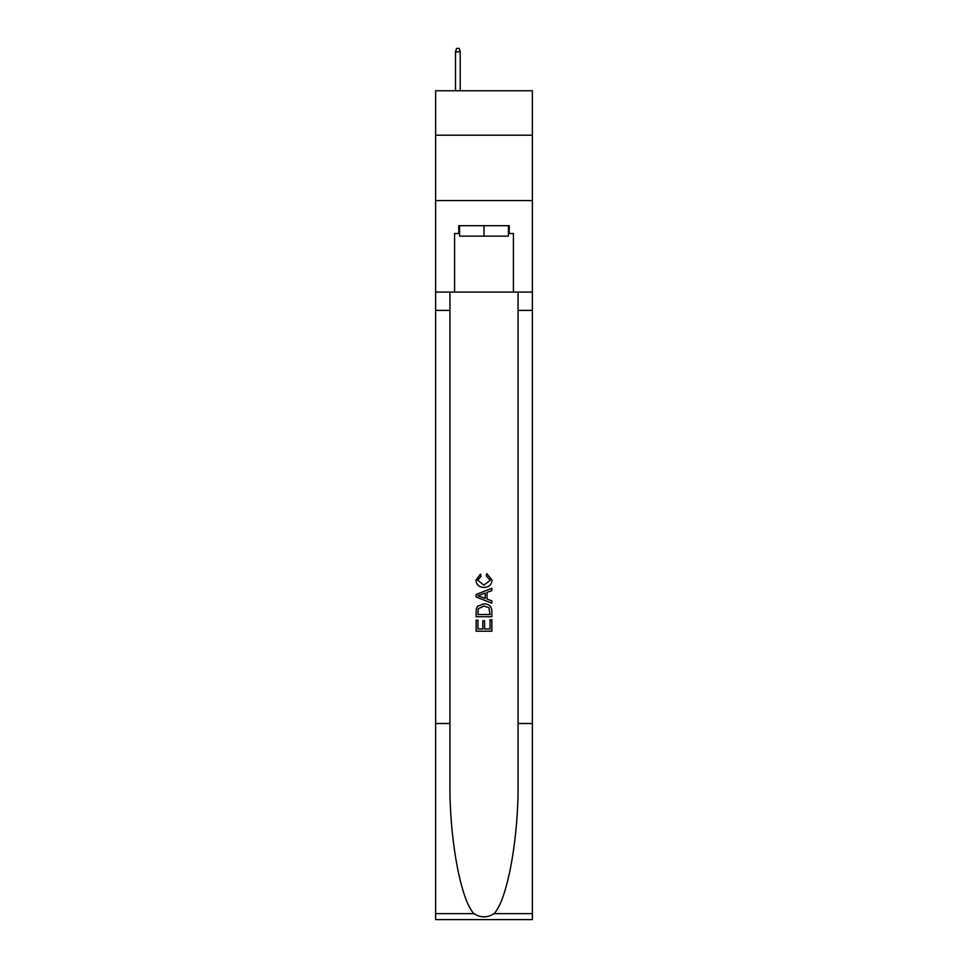 <?xml version="1.0" encoding="UTF-8"?>
<svg xmlns="http://www.w3.org/2000/svg" width="968" height="968" viewBox="0 0 968 968"><rect width="100%" height="100%" fill="white"/><g stroke="black" fill="none" stroke-linecap="round" stroke-linejoin="round"><path stroke-width="1.45" d="M532.376 135.205L532.376 90.762L435.624 90.762L435.624 135.205L532.376 135.205L532.376 200.57L435.624 200.57L435.624 135.205M508.442 225.677L508.442 236.131L459.558 236.131L459.558 225.677M484 225.677L484 236.131M490.026 619.75L490.026 629.006L484.593 629.006L490.026 629.006L490.026 619.75L491.841 619.75L491.841 631.221L476.147 631.221L476.147 620.161L476.147 631.221M482.79 620.754L482.79 629.006L477.962 629.006L482.79 629.006L482.79 620.754L484.593 620.754L484.593 629.006M477.502 606.319L476.377 608.606L477.502 606.319L483.903 603.863C488.925 603.838 491.575 606.258 491.841 611.123L491.841 616.737L476.147 616.737L476.147 611.377L476.147 616.737M486.819 573.697L486.299 575.912L486.819 573.697L492.034 580.098C491.611 584.914 488.888 587.346 483.879 587.37L483.879 587.37C479.051 587.274 476.413 584.866 475.954 580.147L480.503 574.097L480.987 576.311L477.756 580.255L483.867 585.156L490.231 580.304L486.299 575.912M494.116 913.635L532.376 913.635L532.376 919.6L435.624 919.6L435.624 723.507L449.939 723.507L449.939 781.805C449.249 837.526 460.55 899.78 473.884 913.635C480.624 917.93 487.364 917.93 494.116 913.635C507.45 899.78 518.751 837.526 518.061 781.805L518.061 292.082M476.147 594.473L476.147 596.966L491.841 603.197L476.147 596.966L476.147 594.473L491.841 588.241L476.147 594.473M518.061 723.507L532.376 723.507L532.376 200.57M435.624 723.507L435.624 200.57M449.939 292.082L449.939 723.507M532.376 913.635L532.376 723.507M435.624 292.082L454.585 292.082L454.585 233.518L459.558 233.518M508.442 233.518L509.228 233.518L509.228 225.677L458.771 225.677L458.771 233.518M509.228 233.518L513.415 233.518L513.415 292.082L532.376 292.082M454.585 292.082L513.415 292.082M491.841 588.241L491.841 590.589L487.013 592.38L487.013 599.059L491.841 600.85L491.841 603.197M480.854 596.796L485.198 598.393L485.198 593.045L477.962 595.719L480.854 596.796M485.198 593.045L485.198 598.393M476.147 611.377L476.377 608.606M488.913 607.589L490.026 614.523L488.913 607.589L483.879 606.077L478.289 608.751L477.962 614.523L490.026 614.523L477.962 614.523M476.147 620.161L477.962 620.161L477.962 629.006M460.211 90.762L460.211 51.8L455.504 51.8L455.504 90.762M455.504 51.8L456.545 48.4L459.159 48.4L460.211 51.8M518.061 310.389L532.376 310.389M449.939 310.389L435.624 310.389M435.624 913.635L473.884 913.635"/></g></svg>
